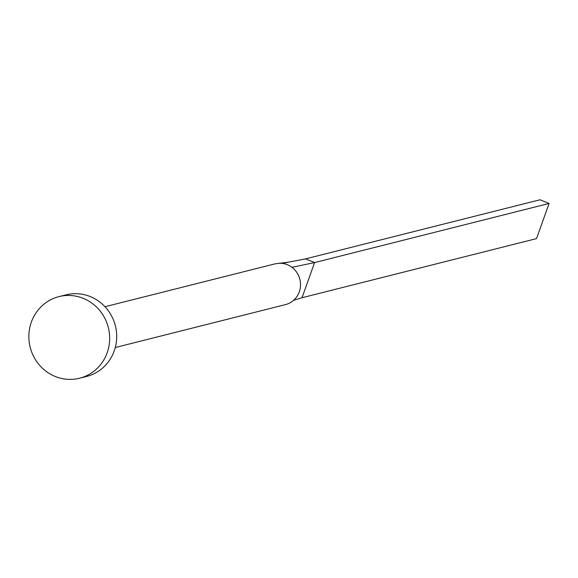 <?xml version="1.0" encoding="UTF-8"?>
<svg xmlns="http://www.w3.org/2000/svg" width="578" height="578" viewBox="0 0 578 578"><rect width="100%" height="100%" fill="white"/><g stroke="black" fill="none" stroke-linecap="round" stroke-linejoin="round"><path stroke-width="0.87" d="M105.001 306.716L275.164 263.821L288.458 262.166L282.187 263.373A21.039 20.151 75.9 0 1 287.302 264.688A21.039 20.151 75.9 0 1 291.955 267.318A21.039 20.151 75.9 0 1 296.008 297.764A21.039 20.151 75.9 0 1 285.453 304.62L115.289 347.523M278.777 263.265L282.187 263.366M58.978 296.622L66.015 294.852A42.078 40.301 75.9 0 1 90.291 296.579A42.078 40.301 75.9 0 1 116.662 338.527A42.078 40.301 75.9 0 1 86.584 376.451L79.547 378.229A42.078 40.301 75.9 0 1 55.271 376.495A42.078 40.301 75.9 0 1 28.9 334.554A42.078 40.301 75.9 0 1 58.978 296.622A42.078 40.301 75.9 0 1 83.254 298.349A42.078 40.301 75.9 0 1 109.632 340.298A42.078 40.301 75.9 0 1 79.547 378.229M293.523 300.379L302.012 297.735L314.605 262.571L291.955 267.318M288.458 262.166L305.509 258.886L314.605 262.571L549.1 203.456L536.507 238.62L302.012 297.735M549.1 203.456L540.004 199.771L305.509 258.886M296.008 297.764L297.099 296.254"/></g></svg>
